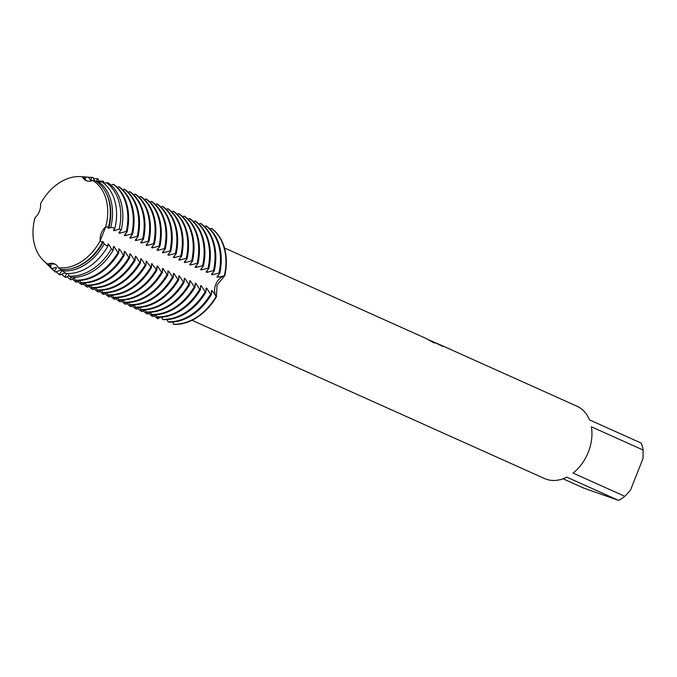 <?xml version="1.0" encoding="UTF-8"?>
<svg xmlns="http://www.w3.org/2000/svg" width="677" height="677" viewBox="0 0 677 677"><rect width="100%" height="100%" fill="white"/><g stroke="black" fill="none" stroke-linecap="round" stroke-linejoin="round"><path stroke-width="1.02" d="M215.743 284.526A12.753 9.376 114.2 0 1 224.815 275.657L217.063 285.11L216.428 296.839A12.753 9.376 114.2 0 1 215.743 284.526M54.786 264.03L47.906 264.064A12.753 9.376 114.2 0 1 54.498 263.869A12.753 9.376 114.2 0 1 58.256 267.711A47.568 34.959 -65.8 0 0 100.23 240.673A12.753 9.376 114.2 0 1 105.714 226.82L100.23 240.673L105.714 226.82A47.568 34.959 -65.8 0 0 92.817 180.437A12.753 9.376 114.2 0 1 86.224 180.632A12.753 9.376 114.2 0 1 82.459 176.79A47.568 34.959 -65.8 0 0 40.493 203.828A12.753 9.376 114.2 0 1 35.009 217.681A47.568 34.959 -65.8 0 0 47.906 264.064L54.786 264.03M40.493 203.828A47.568 34.959 -65.8 0 1 80.876 176.629A47.568 34.959 -65.8 0 1 82.459 176.79L86.639 180.801L82.459 176.79L84.134 176.883L85.641 178.313L85.581 176.968L88.416 177.162L91.09 180.759L91.463 177.382L93.011 177.492L94.433 180.725M430.665 340.633L434.346 343.137L426.061 338.466L224.468 247.977M192.006 320.297L544.587 478.563A39.638 29.128 -65.8 0 0 546.237 479.223A39.638 29.128 -65.8 0 0 566.767 477.133L618.541 500.371L583.955 488.176L563.002 478.774M160.102 317.217L157.902 318.765A12.753 9.376 114.2 0 1 159.493 317.225A12.753 9.376 -65.8 0 0 157.902 318.765L158.063 317.2M442.538 346.328A39.545 29.069 -65.8 0 0 440.566 345.135L436.606 343.298M440.566 345.135L440.6 345.05A39.638 29.128 114.2 0 1 442.978 346.531L431.672 340.98M435.125 342.562L440.6 345.05M434.143 343.011L428.253 339.549M197.963 263.607A52.848 38.843 -65.8 0 0 184.846 216.42L184.051 216.056A52.848 38.843 114.2 0 1 197.176 263.243L197.963 263.607L195.111 267.11L195.907 267.466L202.618 265.697L203.413 266.053L200.561 269.556L201.357 269.911L208.067 268.143L208.863 268.498L206.011 272.002L206.807 272.357L213.517 270.588L214.313 270.944L211.461 274.447L212.256 274.803L218.967 273.034L219.763 273.39L216.911 276.893L217.706 277.248L224.815 275.657A52.848 38.843 -65.8 0 0 211.698 228.471L209.938 229.012M172.576 322.04L173.735 324.351A52.848 38.843 -65.8 0 0 216.428 296.839L212.324 290.839L211.529 290.484L211.376 294.571L210.581 294.216L206.874 288.394L206.079 288.038L205.926 292.125L205.131 291.77A52.848 38.843 114.2 0 1 162.438 319.273L163.233 319.637A52.848 38.843 -65.8 0 0 205.926 292.125M591.376 426.798L643.15 450.036L642.989 458.557L630.439 490.25L624.82 496.326L573.055 473.088A39.638 29.128 -65.8 0 0 591.376 426.798M618.541 500.371A39.638 29.128 -65.8 0 0 624.82 496.326M643.15 450.036A39.638 29.128 -65.8 0 0 641.221 443.096L589.447 419.858A39.638 29.128 -65.8 0 0 577.049 406.242L436.53 343.163M108.481 227.108L105.714 226.82A47.568 34.959 -65.8 0 0 92.817 180.437L95.635 180.937A48.346 35.526 -65.8 0 1 108.481 227.108L107.922 227.971L108.718 228.327L110.749 227.438L114.946 228.191L113.372 230.417L114.168 230.772L119.22 229.148L121.31 229.672L118.822 232.863L119.617 233.218L126.328 231.449L127.124 231.805L124.272 235.308L125.067 235.664L131.778 233.895L132.574 234.25L129.722 237.754L130.517 238.109L137.228 236.341L138.023 236.696L135.172 240.2L135.967 240.555L142.678 238.786L143.473 239.142L140.621 242.645L141.408 243.001L148.128 241.232L148.923 241.587L146.071 245.091L146.858 245.446L153.577 243.678L154.373 244.033L151.521 247.537L152.308 247.892L159.027 246.123L159.823 246.479L156.962 249.982L157.758 250.338L164.477 248.569L165.273 248.924L162.412 252.428L163.208 252.783L169.927 251.015L170.722 251.37L167.862 254.874L168.658 255.237L175.377 253.46L176.172 253.816L173.312 257.319L174.107 257.683L180.827 255.906L181.622 256.261A52.848 38.843 -65.8 0 0 168.497 209.075L167.701 208.719L166.347 209.438M102.379 242.501A48.346 35.526 -65.8 0 1 60.6 269.421L58.256 267.711A47.568 34.959 -65.8 0 0 100.23 240.673L102.379 242.501L102.54 241.562L103.336 241.917L104.207 243.94A48.989 35.999 114.2 0 1 62.479 270.825L65.889 273.44A50.2 36.888 -65.8 0 0 107.702 246.496L104.207 243.94M219.763 273.39A52.848 38.843 -65.8 0 0 206.646 226.203L205.85 225.847L204.488 226.567M214.313 270.944A52.848 38.843 -65.8 0 0 201.196 223.757L200.4 223.402L199.038 224.121M208.863 268.498A52.848 38.843 -65.8 0 0 195.746 221.311L194.951 220.956L193.588 221.675M203.413 266.053A52.848 38.843 -65.8 0 0 190.296 218.866L189.501 218.51L188.138 219.23M184.051 216.056L182.688 216.784M181.622 256.27L178.762 259.765L179.557 260.129L186.277 258.352L187.064 258.707L184.212 262.219L185.007 262.574L191.726 260.797L192.513 261.153A52.848 38.843 -65.8 0 0 179.397 213.974L178.601 213.61L177.239 214.338M187.064 258.707A52.848 38.843 -65.8 0 0 173.947 211.52L173.151 211.165L171.789 211.884M176.172 253.816A52.848 38.843 -65.8 0 0 163.047 206.629L162.252 206.273L160.898 206.993M170.722 251.37A52.848 38.843 -65.8 0 0 157.597 204.183L156.802 203.828L155.448 204.547M165.273 248.924A52.848 38.843 -65.8 0 0 152.147 201.738L151.352 201.382L149.998 202.101M159.823 246.479A52.848 38.843 -65.8 0 0 146.697 199.292L145.902 198.936L144.548 199.656M154.373 244.033A52.848 38.843 -65.8 0 0 141.248 196.846L140.452 196.491L139.098 197.21M148.923 241.587A52.848 38.843 -65.8 0 0 135.798 194.401L135.002 194.045L133.648 194.764M143.473 239.142A52.848 38.843 -65.8 0 0 130.348 191.955L129.552 191.599L128.198 192.319M138.023 236.696A52.848 38.843 -65.8 0 0 124.898 189.509L124.103 189.154L122.749 189.873M132.574 234.25A52.848 38.843 -65.8 0 0 119.448 187.064L118.653 186.708L117.299 187.427M127.124 231.805A52.848 38.843 -65.8 0 0 113.998 184.618L113.203 184.262L111.206 185.286M121.31 229.672A52.053 38.259 -65.8 0 0 108.295 182.875L106.272 182.595L104.097 183.509M114.946 228.191A50.2 36.888 -65.8 0 0 102.1 181.986L97.92 181.318L96.718 181.673M96.515 181.529L97.378 178.677L98.173 179.041L99.07 181.504M102.396 182.189L102.828 181.131L103.623 181.487L104.309 183.433M156.302 314.881L152.85 316.498L152.054 316.142L152.613 314.754M150.853 312.435L147.4 314.052L146.604 313.696L147.163 312.309M145.403 309.99L141.95 311.606L141.155 311.251L141.713 309.863M139.953 307.544L136.5 309.161L135.705 308.805L136.263 307.417M134.503 305.099L131.05 306.715L130.263 306.359L130.813 304.972M129.053 302.644L125.609 304.269M125.6 304.269L124.813 303.914L125.363 302.526M123.603 300.199L120.159 301.824L119.364 301.468L119.914 300.08M118.153 297.753L114.709 299.378L113.914 299.022L114.464 297.635M112.704 295.307L109.259 296.932L108.464 296.577L109.014 295.189M107.254 292.862L103.809 294.487L103.014 294.131L103.564 292.743M101.804 290.416L98.36 292.041L97.564 291.685L98.114 290.298M96.354 287.97L92.91 289.595L92.114 289.24L92.664 287.843M90.904 285.525L87.46 287.15L86.664 286.794L87.215 285.398M85.454 283.079L82.01 284.704L81.215 284.348L81.765 282.952M80.013 280.633L76.56 282.258L75.765 281.894L76.315 280.506M74.563 278.188L71.11 279.813L70.315 279.449A52.848 38.843 114.2 0 1 67.015 276.639M70.315 279.457L71.195 277.426M69.113 275.742L65.661 277.367L64.865 277.003L66.761 273.491M65.085 272.814L60.211 274.921L59.415 274.557L62.056 270.301L61.269 269.945L55.582 272.019L54.448 270.885L56.614 267.855L55.819 267.5L52.214 268.617L50.14 266.476L51.164 265.409L49.099 265.367L47.906 264.064A47.568 34.959 -65.8 0 1 43.26 260.425L44.817 261.957A48.346 35.526 -65.8 0 0 49.099 265.367M61.683 269.522L62.479 270.825M68.064 273.525L69.249 276.098L70.865 277.409A52.053 38.259 -65.8 0 0 113.211 250.126L111.375 248.958L108.785 244.363L107.99 244.008L107.702 246.496M74.233 277.418L75.24 280.143L76.036 280.498A52.848 38.843 -65.8 0 0 118.737 252.986L117.942 252.631L114.235 246.809L113.44 246.453L113.211 250.126M79.937 280.456L80.69 282.588L81.485 282.944A52.848 38.843 -65.8 0 0 124.187 255.432L123.392 255.077L119.685 249.254L118.89 248.899L118.737 252.986M85.387 282.901L86.14 285.034L86.935 285.389A52.848 38.843 -65.8 0 0 129.637 257.878L128.842 257.522L125.135 251.7L124.34 251.345L124.187 255.432M90.836 285.347L91.59 287.48L92.385 287.835A52.848 38.843 -65.8 0 0 135.087 260.323L134.291 259.968L130.585 254.146L129.789 253.79L129.637 257.878M96.286 287.793L97.039 289.925L97.835 290.281A52.848 38.843 -65.8 0 0 140.537 262.769L139.741 262.414L136.035 256.591L135.239 256.236L135.087 260.323M101.736 290.238L102.489 292.371L103.285 292.726A52.848 38.843 -65.8 0 0 145.987 265.215L145.191 264.859L141.485 259.037L140.689 258.682L140.537 262.769M107.186 292.684L107.939 294.817L108.735 295.172A52.848 38.843 -65.8 0 0 151.436 267.66L146.139 261.127L145.987 265.215M112.636 295.13L113.389 297.262L114.185 297.618A52.848 38.843 -65.8 0 0 156.886 270.106L151.589 263.573L151.436 267.66M118.086 297.584L118.839 299.708L119.634 300.063A52.848 38.843 -65.8 0 0 162.336 272.552L161.541 272.196L157.826 266.383L157.03 266.027L156.886 270.106M123.536 300.029L124.289 302.154L125.084 302.509A52.848 38.843 -65.8 0 0 167.786 274.997L166.991 274.642L163.275 268.828L162.48 268.473L162.336 272.552M128.985 302.475L129.739 304.599L130.534 304.955A52.848 38.843 -65.8 0 0 173.227 277.443L172.44 277.088L168.725 271.274L167.93 270.918L167.786 274.997M134.435 304.921L135.188 307.045L135.984 307.4A52.848 38.843 -65.8 0 0 178.677 279.889L177.89 279.533L174.175 273.72L173.38 273.364L173.236 277.443M139.885 307.366L140.638 309.491L141.434 309.846A52.848 38.843 -65.8 0 0 184.127 282.334L183.34 281.979L179.625 276.165L178.83 275.81L178.686 279.889M145.335 309.812L146.088 311.936L146.884 312.292A52.848 38.843 -65.8 0 0 189.577 284.789L188.781 284.425L185.075 278.611L184.279 278.255L184.136 282.334M150.776 312.258L151.538 314.382L152.333 314.737A52.848 38.843 -65.8 0 0 195.027 287.234L194.231 286.87A52.848 38.843 114.2 0 1 151.538 314.382M156.226 314.703L156.988 316.828L157.783 317.191A52.848 38.843 -65.8 0 0 200.477 289.68L199.681 289.316L195.975 283.502L195.179 283.147L195.027 287.226M161.676 317.149L162.438 319.273M167.126 319.595L167.888 321.727L168.683 322.083A52.848 38.843 -65.8 0 0 211.376 294.571M205.131 291.762L201.424 285.948L200.629 285.592L200.477 289.671M194.24 286.87L190.525 281.057L189.729 280.701L189.577 284.78M192.513 261.161L189.662 264.665L190.457 265.02L197.176 263.251M211.698 228.471A52.848 38.843 -65.8 0 1 224.815 275.657A12.753 9.376 -65.8 0 0 215.743 284.526A12.753 9.376 -65.8 0 0 216.428 296.839A52.848 38.843 -65.8 0 1 173.735 324.351M35.009 217.681A47.568 34.959 -65.8 0 0 43.26 260.425M84.134 176.883A48.346 35.526 -65.8 0 0 83.051 176.782L80.876 176.629M73.742 267.957A47.441 34.865 -65.8 0 0 103.336 241.917M108.718 228.327A47.441 34.865 -65.8 0 0 106.763 194.401M50.14 266.476A48.989 35.999 114.2 0 1 46.121 263.218A48.989 35.999 114.2 0 1 45.477 262.574M83.948 176.858A48.989 35.999 114.2 0 1 84.862 176.909A48.989 35.999 114.2 0 1 85.581 176.968M97.92 181.318A48.989 35.999 114.2 0 1 110.749 227.43M46.121 263.218L48.549 265.596A50.2 36.888 -65.8 0 0 52.205 268.617M107.711 246.293A47.441 34.865 -65.8 0 0 108.785 244.363M54.448 270.885A51.444 37.802 114.2 0 1 51.046 268.033A51.444 37.802 114.2 0 1 49.819 266.763M111.375 248.958A51.444 37.802 114.2 0 1 69.249 276.098M88.501 177.34A51.444 37.802 114.2 0 1 91.463 177.382M51.046 268.033L52.281 269.226A52.053 38.259 -65.8 0 0 55.582 272.019M113.161 248.738A47.441 34.865 -65.8 0 0 114.235 246.809M59.415 274.557A52.848 38.843 114.2 0 1 56.115 271.748M117.942 252.631A52.848 38.843 114.2 0 1 75.249 280.143M93.477 178.72A52.848 38.843 114.2 0 1 97.378 178.677M118.61 251.184A47.441 34.865 -65.8 0 0 119.685 249.254M64.865 277.003A52.848 38.843 114.2 0 1 61.565 274.193M123.392 255.077A52.848 38.843 114.2 0 1 80.69 282.588M98.927 181.165A52.848 38.843 114.2 0 1 102.828 181.131M124.06 253.638A47.441 34.865 -65.8 0 0 125.135 251.7M128.842 257.522A52.848 38.843 114.2 0 1 86.14 285.034M129.502 256.084A47.441 34.865 -65.8 0 0 130.585 254.146M75.765 281.894A52.848 38.843 114.2 0 1 72.464 279.085M134.291 259.968A52.848 38.843 114.2 0 1 91.59 287.48M134.951 258.529A47.441 34.865 -65.8 0 0 136.035 256.591M81.215 284.348A52.848 38.843 114.2 0 1 77.914 281.539M139.741 262.414A52.848 38.843 114.2 0 1 97.039 289.925M140.401 260.975A47.441 34.865 -65.8 0 0 141.476 259.046M86.664 286.794A52.848 38.843 114.2 0 1 83.364 283.985M145.191 264.859A52.848 38.843 114.2 0 1 102.489 292.371M145.851 263.421A47.441 34.865 -65.8 0 0 146.926 261.491M92.114 289.24A52.848 38.843 114.2 0 1 88.814 286.43M150.641 267.305A52.848 38.843 114.2 0 1 107.939 294.817M151.301 265.866A47.441 34.865 -65.8 0 0 152.376 263.937M97.564 291.685A52.848 38.843 114.2 0 1 94.264 288.876M156.091 269.751A52.848 38.843 114.2 0 1 113.389 297.262M156.751 268.312A47.441 34.865 -65.8 0 0 157.826 266.383M103.014 294.131A52.848 38.843 114.2 0 1 99.714 291.322M161.541 272.196A52.848 38.843 114.2 0 1 118.839 299.708M162.201 270.758A47.441 34.865 -65.8 0 0 163.275 268.828M108.464 296.577A52.848 38.843 114.2 0 1 105.163 293.767M166.991 274.642A52.848 38.843 114.2 0 1 124.289 302.154M167.651 273.203A47.441 34.865 -65.8 0 0 168.725 271.274M113.914 299.022A52.848 38.843 114.2 0 1 110.613 296.213M172.44 277.088A52.848 38.843 114.2 0 1 129.739 304.599M173.1 275.649A47.441 34.865 -65.8 0 0 174.175 273.72M119.364 301.468A52.848 38.843 114.2 0 1 116.063 298.659M177.89 279.533A52.848 38.843 114.2 0 1 135.188 307.045M178.55 278.095A47.441 34.865 -65.8 0 0 179.625 276.165M124.813 303.914A52.848 38.843 114.2 0 1 121.513 301.104M183.34 281.979A52.848 38.843 114.2 0 1 140.638 309.491M184 280.54A47.441 34.865 -65.8 0 0 185.075 278.611M130.263 306.359A52.848 38.843 114.2 0 1 126.963 303.55M188.781 284.425A52.848 38.843 114.2 0 1 146.088 311.936M189.45 282.986A47.441 34.865 -65.8 0 0 190.525 281.057M135.705 308.805A52.848 38.843 114.2 0 1 132.413 305.996M194.9 285.432A47.441 34.865 -65.8 0 0 195.975 283.502M141.155 311.251A52.848 38.843 114.2 0 1 137.863 308.441M199.681 289.316A52.848 38.843 114.2 0 1 156.988 316.828M200.35 287.877A47.441 34.865 -65.8 0 0 201.424 285.948M146.604 313.696A52.848 38.843 114.2 0 1 143.312 310.887M157.504 318.588A52.848 38.843 114.2 0 1 154.212 315.778M216.031 296.661A52.848 38.843 114.2 0 1 173.337 324.173M205.8 290.323A47.441 34.865 -65.8 0 0 206.874 288.394M211.249 292.769A47.441 34.865 -65.8 0 0 212.324 290.839M152.054 316.142A52.848 38.843 114.2 0 1 148.762 313.333M210.581 294.216A52.848 38.843 114.2 0 1 167.888 321.727M114.168 230.772A47.441 34.865 -65.8 0 0 114.743 228.445M106.272 182.595A51.444 37.802 114.2 0 1 119.22 229.148M119.617 233.218A47.441 34.865 -65.8 0 0 120.193 230.891M113.203 184.262A52.848 38.843 114.2 0 1 126.328 231.449M125.067 235.664A47.441 34.865 -65.8 0 0 125.643 233.337M118.653 186.708A52.848 38.843 114.2 0 1 131.778 233.895M130.517 238.109A47.441 34.865 -65.8 0 0 131.093 235.782M124.103 189.154A52.848 38.843 114.2 0 1 137.228 236.341M135.967 240.555A47.441 34.865 -65.8 0 0 136.542 238.228M129.552 191.599A52.848 38.843 114.2 0 1 142.678 238.786M141.408 243.001A47.441 34.865 -65.8 0 0 141.992 240.673M135.002 194.045A52.848 38.843 114.2 0 1 148.128 241.232M146.858 245.446A47.441 34.865 -65.8 0 0 147.442 243.128M140.452 196.491A52.848 38.843 114.2 0 1 153.577 243.678M152.308 247.892A47.441 34.865 -65.8 0 0 152.884 245.573M145.902 198.936A52.848 38.843 114.2 0 1 159.027 246.123M157.758 250.338A47.441 34.865 -65.8 0 0 158.333 248.019M151.352 201.382A52.848 38.843 114.2 0 1 164.477 248.569M163.208 252.783A47.441 34.865 -65.8 0 0 163.783 250.465M156.802 203.828A52.848 38.843 114.2 0 1 169.927 251.015M168.658 255.237A47.441 34.865 -65.8 0 0 169.233 252.91M162.252 206.273A52.848 38.843 114.2 0 1 175.377 253.46M174.107 257.683A47.441 34.865 -65.8 0 0 174.683 255.356M167.701 208.719A52.848 38.843 114.2 0 1 180.827 255.906M179.557 260.129A47.441 34.865 -65.8 0 0 180.133 257.802M173.151 211.165A52.848 38.843 114.2 0 1 186.277 258.352M185.007 262.574A47.441 34.865 -65.8 0 0 185.583 260.247M178.601 213.61A52.848 38.843 114.2 0 1 191.726 260.797M190.457 265.02A47.441 34.865 -65.8 0 0 191.032 262.693M195.907 267.466A47.441 34.865 -65.8 0 0 196.482 265.139M189.501 218.51A52.848 38.843 114.2 0 1 202.618 265.689M201.357 269.911A47.441 34.865 -65.8 0 0 201.932 267.584M194.951 220.956A52.848 38.843 114.2 0 1 208.067 268.134M206.807 272.357A47.441 34.865 -65.8 0 0 207.382 270.03M200.4 223.402A52.848 38.843 114.2 0 1 213.517 270.588M212.256 274.803A47.441 34.865 -65.8 0 0 212.832 272.476M205.85 225.847A52.848 38.843 114.2 0 1 218.967 273.034M217.706 277.248A47.441 34.865 -65.8 0 0 218.282 274.921M211.3 228.293A52.848 38.843 114.2 0 1 224.417 275.48M84.862 176.909L88.247 177.146"/></g></svg>

